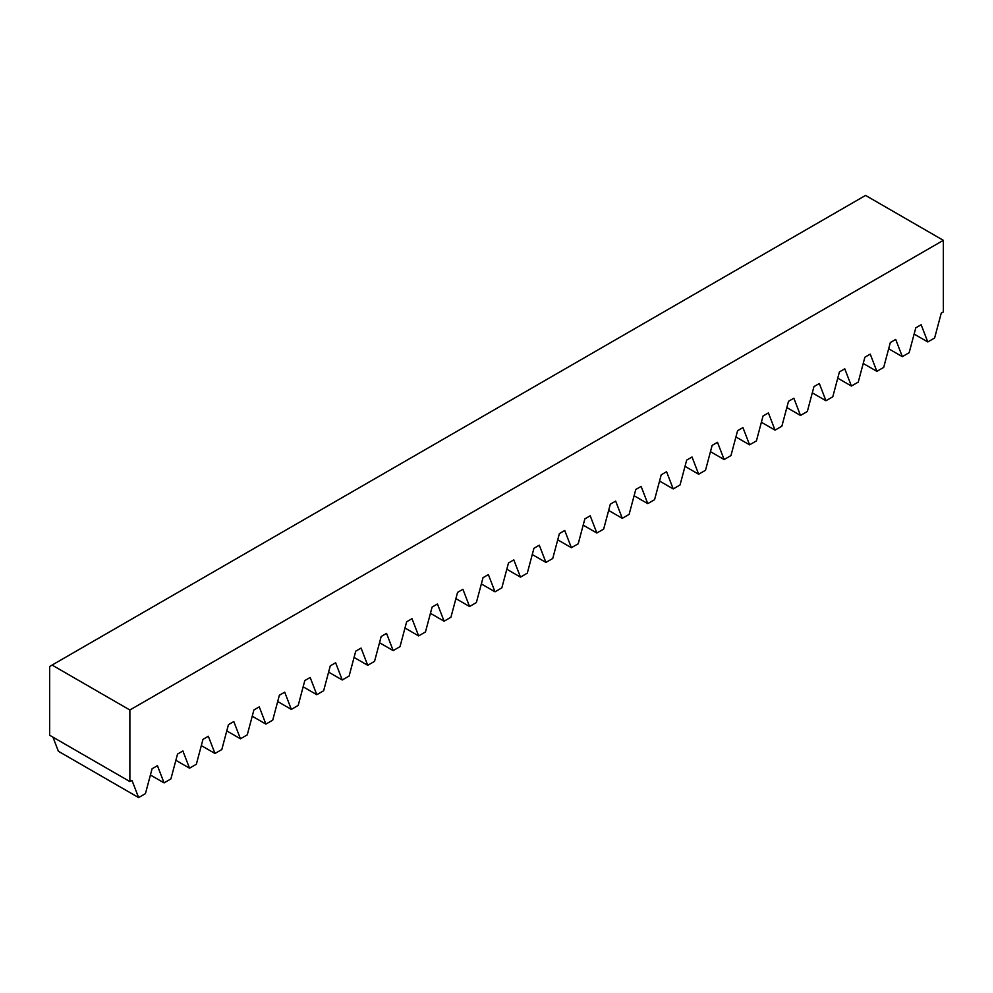 <?xml version="1.0" encoding="UTF-8"?>
<svg xmlns="http://www.w3.org/2000/svg" width="993" height="993" viewBox="0 0 993 993"><rect width="100%" height="100%" fill="white"/><g stroke="black" fill="none" stroke-linecap="round" stroke-linejoin="round"><path stroke-width="1.49" d="M943.35 240.331L865.561 195.422L49.65 666.477L49.65 735.254L129.872 781.565L129.872 709.995L943.35 240.331L943.35 311.914L941.252 313.13L934.612 338.005L927.785 341.952L921.156 324.736L915.794 327.827L909.154 352.701L902.327 356.648L895.698 339.432L890.336 342.523L883.696 367.41L876.869 371.345L870.24 354.129L864.878 357.219L858.25 382.106L851.411 386.041L844.782 368.825L839.42 371.916L832.792 396.803L825.953 400.738L819.324 383.521L813.962 386.612L807.334 411.499L800.495 415.446L793.866 398.218L788.504 401.309L781.876 426.196L775.036 430.143L768.408 412.914L763.046 416.005L756.418 440.892L749.578 444.839L742.95 427.611L737.588 430.701L730.96 455.588L724.133 459.536L717.492 442.307L712.13 445.398L705.502 470.285L698.675 474.232L692.034 457.003L686.684 460.107L680.044 484.981L673.217 488.928L666.576 471.712L661.226 474.803L654.586 499.678L647.759 503.625L641.118 486.409L635.768 489.499L629.128 514.386L622.301 518.321L615.66 501.105L610.31 504.196L603.67 529.083L596.843 533.018L590.202 515.801L584.852 518.892L578.211 543.779L571.385 547.714L564.744 530.498L559.394 533.589L552.753 558.476L545.927 562.423L539.286 545.194L533.936 548.285L527.295 573.172L520.469 577.119L513.828 559.891L508.478 562.981L501.837 587.868L495.01 591.816L488.37 574.587L483.02 577.678L476.379 602.565L469.552 606.512L462.912 589.283L457.562 592.387L450.921 617.261L444.094 621.208L437.454 603.992L432.104 607.083L425.463 631.958L418.636 635.905L412.008 618.689L406.646 621.779L400.005 646.666L393.178 650.601L386.55 633.385L381.188 636.476L374.547 661.363L367.72 665.298L361.092 648.081L355.73 651.172L349.102 676.059L342.262 679.994L335.634 662.778L330.272 665.869L323.644 690.756L316.804 694.703L310.176 677.474L304.814 680.565L298.185 705.452L291.346 709.399L284.718 692.171L279.356 695.261L272.727 720.148L265.888 724.096L259.26 706.867L253.898 709.958L247.269 734.845L240.443 738.792L233.802 721.563L228.44 724.654L221.811 749.541L214.984 753.488L208.344 736.26L202.982 739.363L196.353 764.238L189.526 768.185L182.886 750.969L177.536 754.059L170.895 778.934L164.068 782.881L157.428 765.665L152.078 768.756L145.437 793.643L138.61 797.578L131.97 780.361L129.872 781.565M138.61 797.578L58.388 751.267L52.952 737.154M52.083 665.074L129.872 709.995M164.068 782.881L150.402 774.999M189.526 768.185L175.86 760.303M214.984 753.488L201.318 745.606M240.443 738.792L226.776 730.91M265.888 724.096L252.234 716.201M291.346 709.399L277.692 701.505M316.804 694.703L303.15 686.808M342.262 679.994L328.609 672.112M367.72 665.298L354.067 657.416M393.178 650.601L379.525 642.719M418.636 635.905L404.983 628.023M444.094 621.208L430.441 613.326M469.552 606.512L455.899 598.63M495.01 591.816L481.357 583.934M520.469 577.119L506.815 569.225M545.927 562.423L532.273 554.528M571.385 547.714L557.731 539.832M596.843 533.018L583.189 525.136M622.301 518.321L608.635 510.439M647.759 503.625L634.093 495.743M673.217 488.928L659.551 481.046M698.675 474.232L685.009 466.35M724.133 459.536L710.467 451.654M749.578 444.839L735.925 436.957M775.036 430.143L761.383 422.248M800.495 415.446L786.841 407.552M825.953 400.738L812.299 392.856M851.411 386.041L837.757 378.159M876.869 371.345L863.215 363.463M902.327 356.648L888.673 348.766M927.785 341.952L914.131 334.07"/></g></svg>
